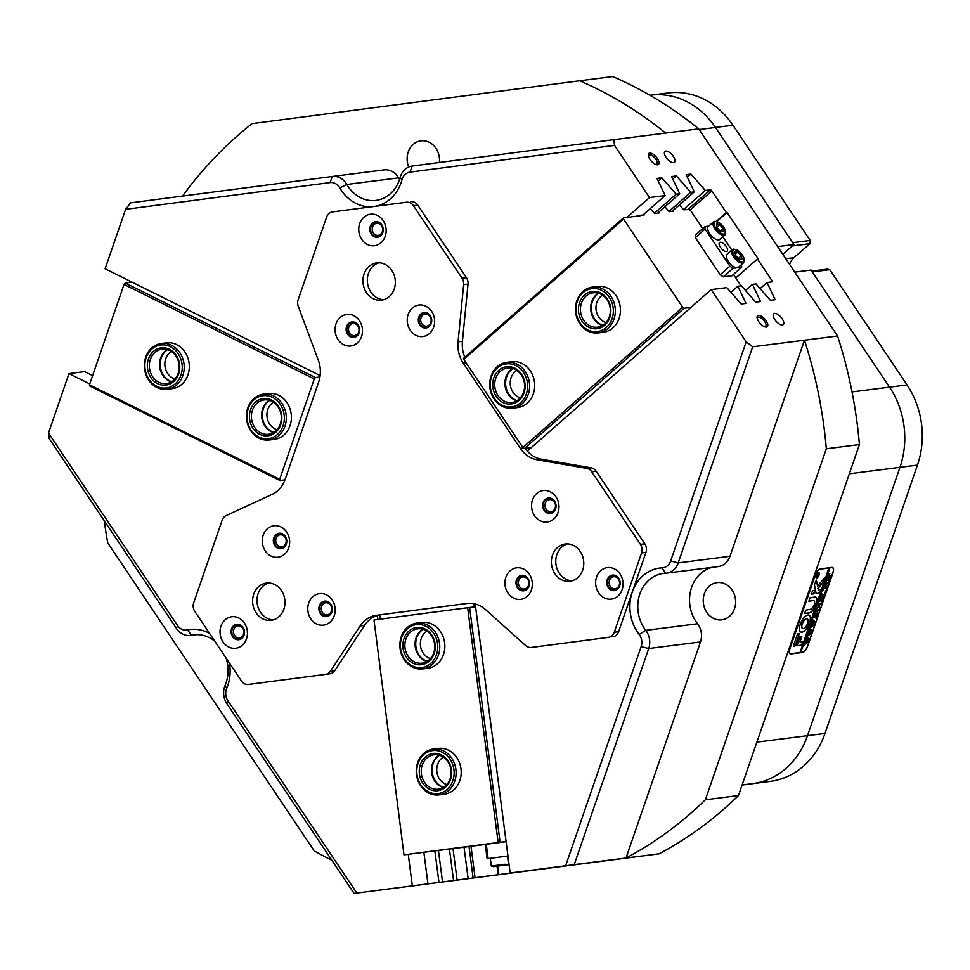 <?xml version="1.0" encoding="UTF-8"?>
<svg xmlns="http://www.w3.org/2000/svg" width="970" height="970" viewBox="0 0 970 970"><rect width="100%" height="100%" fill="white"/><g stroke="black" fill="none" stroke-linecap="round" stroke-linejoin="round"><path stroke-width="1.45" d="M766.385 327.072A7.287 3.213 48.7 0 0 766.142 320.755A7.287 3.213 48.7 0 0 758.54 315.371A7.287 3.213 48.7 0 0 757.085 317.481A7.287 3.213 48.7 0 0 760.043 323.337A7.287 3.213 48.7 0 0 765.476 327.036A7.287 3.213 48.7 0 0 766.385 327.072M764.736 326.829A6.062 2.667 48.7 0 0 764.894 326.817A6.062 2.667 48.7 0 0 765.633 326.502A6.062 2.667 48.7 0 0 764.19 320.864A6.062 2.667 48.7 0 0 758.37 317.081A6.062 2.667 48.7 0 0 757.631 317.396A6.062 2.667 48.7 0 0 757.194 318.233M657.587 164.767A7.287 3.213 48.7 0 0 657.345 158.45A7.287 3.213 48.7 0 0 649.742 153.066A7.287 3.213 48.7 0 0 648.287 155.176A7.287 3.213 48.7 0 0 651.246 161.032A7.287 3.213 48.7 0 0 656.678 164.73A7.287 3.213 48.7 0 0 657.587 164.767M655.938 164.524A6.062 2.667 48.7 0 0 656.096 164.512A6.062 2.667 48.7 0 0 656.836 164.197A6.062 2.667 48.7 0 0 655.393 158.559A6.062 2.667 48.7 0 0 649.573 154.776A6.062 2.667 48.7 0 0 648.833 155.091A6.062 2.667 48.7 0 0 648.396 155.94M673.592 162.669A7.214 3.177 48.7 0 0 674.465 162.293A7.214 3.177 48.7 0 0 672.744 155.576A7.214 3.177 48.7 0 0 665.82 151.077A7.214 3.177 48.7 0 0 664.935 151.453A7.214 3.177 48.7 0 0 666.657 158.171A7.214 3.177 48.7 0 0 673.592 162.669M782.39 324.974A7.214 3.177 48.7 0 0 783.263 324.598A7.214 3.177 48.7 0 0 781.541 317.881A7.214 3.177 48.7 0 0 774.618 313.383A7.214 3.177 48.7 0 0 773.733 313.759A7.214 3.177 48.7 0 0 775.454 320.476A7.214 3.177 48.7 0 0 782.39 324.974M396.475 887.974L409.922 886.228L396.475 887.974M568.978 865.422L582.424 863.664L568.978 865.422M412.565 885.925L425.891 884.191L412.565 885.925M585.08 863.373L598.393 861.627L585.08 863.373M231.879 632.767A7.287 6.281 -97.3 0 0 239.044 639.181A7.287 6.281 -97.3 0 0 244.331 631.13A7.287 6.281 -97.3 0 0 237.165 624.716A7.287 6.281 -97.3 0 0 231.879 632.767M233.552 632.549A6.062 5.214 -97.3 0 0 239.493 637.884A6.062 5.214 -97.3 0 0 243.894 631.191A6.062 5.214 -97.3 0 0 237.953 625.856A6.062 5.214 -97.3 0 0 233.552 632.549M370.601 230.229A7.287 6.281 -97.3 0 0 377.766 236.644A7.287 6.281 -97.3 0 0 383.041 228.605A7.287 6.281 -97.3 0 0 375.887 222.191A7.287 6.281 -97.3 0 0 370.601 230.229M372.262 230.011A6.062 5.214 -97.3 0 0 378.203 235.358A6.062 5.214 -97.3 0 0 382.616 228.665A6.062 5.214 -97.3 0 0 376.675 223.33A6.062 5.214 -97.3 0 0 372.262 230.011M607.499 583.637A7.287 6.281 -97.3 0 0 614.665 590.051A7.287 6.281 -97.3 0 0 619.951 582.012A7.287 6.281 -97.3 0 0 612.785 575.598A7.287 6.281 -97.3 0 0 607.499 583.637M609.172 583.419A6.062 5.214 -97.3 0 0 615.113 588.766A6.062 5.214 -97.3 0 0 619.515 582.073A6.062 5.214 -97.3 0 0 613.573 576.726A6.062 5.214 -97.3 0 0 609.172 583.419M904.004 426.036A80.85 69.585 82.7 0 1 899.966 467.322L807.489 735.684A80.85 69.585 82.7 0 1 752.938 783.578L742.098 784.997L752.938 783.578A80.85 69.585 -97.3 0 0 807.489 735.684L899.966 467.322A80.85 69.585 -97.3 0 0 889.551 387.151A80.85 69.585 82.7 0 1 904.004 426.036M214.843 641.267A34.653 29.828 -97.3 0 0 193.782 634.841A34.653 29.828 -97.3 0 0 191.514 635.241A17.327 14.914 82.7 0 1 190.375 635.435A17.327 14.914 82.7 0 1 176.504 628.511L49.312 438.779L48.5 433.044L177.486 625.456A11.555 9.942 -97.3 0 0 187.489 629.942A40.425 34.799 82.7 0 1 209.629 633.483M229.429 663.031A40.425 34.799 82.7 0 1 229.744 665.08A40.425 34.799 82.7 0 1 226.689 688.421A11.555 9.942 -97.3 0 0 225.816 695.09A11.555 9.942 -97.3 0 0 227.877 700.643L356.863 893.067L468.134 878.699L464.048 847.21M356.863 893.067L354.086 893.431L226.895 703.699A17.327 14.914 82.7 0 1 223.803 695.369A17.327 14.914 82.7 0 1 225.113 685.366A34.653 29.828 -97.3 0 0 227.732 665.347A34.653 29.828 -97.3 0 0 226.071 658.012M746.185 341.804L752.696 346.787L678.224 562.903A17.327 14.914 82.7 0 1 666.487 573.173A17.327 14.914 82.7 0 1 665.42 573.258A34.653 29.828 -97.3 0 0 663.31 573.44A34.653 29.828 -97.3 0 0 639.472 595.119A34.653 29.828 -97.3 0 0 645.753 630.354L697.515 623.759A17.327 14.914 82.7 0 1 701.334 633.095A17.327 14.914 82.7 0 1 700.473 641.946L648.712 648.53L574.228 864.646L565.619 865.761L641.146 646.602A11.555 9.942 -97.3 0 0 639.181 634.477A40.425 34.799 82.7 0 1 632.282 592.052A40.425 34.799 82.7 0 1 662.134 567.874A11.555 9.942 -97.3 0 0 670.658 560.963L746.185 341.804L711.204 289.618L726.833 287.629L741.201 304.022L745.991 303.404L737.855 286.223L741.407 285.774L755.775 302.155L760.565 301.549L752.441 284.368L755.994 283.919L770.362 300.3L775.151 299.694L767.027 282.512L760.092 288.599M639.181 634.477L645.753 630.354A17.327 14.914 82.7 0 1 649.573 639.679A17.327 14.914 82.7 0 1 648.712 648.53L641.146 646.602M419.088 321.034A7.287 6.281 -97.3 0 0 426.254 327.448A7.287 6.281 -97.3 0 0 431.529 319.409A7.287 6.281 -97.3 0 0 424.375 312.995A7.287 6.281 -97.3 0 0 419.088 321.034M420.75 320.815A6.062 5.214 -97.3 0 0 426.691 326.162A6.062 5.214 -97.3 0 0 431.104 319.469A6.062 5.214 -97.3 0 0 425.163 314.122A6.062 5.214 -97.3 0 0 420.75 320.815M543.43 506.522A7.287 6.281 -97.3 0 0 550.584 512.936A7.287 6.281 -97.3 0 0 555.871 504.897A7.287 6.281 -97.3 0 0 548.717 498.483A7.287 6.281 -97.3 0 0 543.43 506.522M545.091 506.304A6.062 5.214 -97.3 0 0 551.033 511.651A6.062 5.214 -97.3 0 0 555.446 504.958A6.062 5.214 -97.3 0 0 549.505 499.623A6.062 5.214 -97.3 0 0 545.091 506.304M516.78 583.855A7.287 6.281 -97.3 0 0 523.933 590.269A7.287 6.281 -97.3 0 0 529.22 582.23A7.287 6.281 -97.3 0 0 522.066 575.816A7.287 6.281 -97.3 0 0 516.78 583.855M518.441 583.637A6.062 5.214 -97.3 0 0 524.382 588.984A6.062 5.214 -97.3 0 0 528.795 582.291A6.062 5.214 -97.3 0 0 522.854 576.944A6.062 5.214 -97.3 0 0 518.441 583.637M319.627 609.645A7.287 6.281 -97.3 0 0 326.793 616.059A7.287 6.281 -97.3 0 0 332.067 608.008A7.287 6.281 -97.3 0 0 324.914 601.594A7.287 6.281 -97.3 0 0 319.627 609.645M321.3 609.427A6.062 5.214 -97.3 0 0 327.242 614.762A6.062 5.214 -97.3 0 0 331.643 608.069A6.062 5.214 -97.3 0 0 325.702 602.734A6.062 5.214 -97.3 0 0 321.3 609.427M274.122 541.745A7.287 6.281 -97.3 0 0 281.276 548.159A7.287 6.281 -97.3 0 0 286.562 540.12A7.287 6.281 -97.3 0 0 279.396 533.706A7.287 6.281 -97.3 0 0 274.122 541.745M275.783 541.527A6.062 5.214 -97.3 0 0 281.724 546.862A6.062 5.214 -97.3 0 0 286.138 540.181A6.062 5.214 -97.3 0 0 280.197 534.834A6.062 5.214 -97.3 0 0 275.783 541.527M346.921 330.467A7.287 6.281 -97.3 0 0 354.086 336.893A7.287 6.281 -97.3 0 0 359.373 328.842A7.287 6.281 -97.3 0 0 352.207 322.428A7.287 6.281 -97.3 0 0 346.921 330.467M348.594 330.261A6.062 5.214 -97.3 0 0 354.535 335.596A6.062 5.214 -97.3 0 0 358.949 328.903A6.062 5.214 -97.3 0 0 353.007 323.568A6.062 5.214 -97.3 0 0 348.594 330.261M408.734 166.985A18.77 16.15 82.7 0 1 407.303 161.553A18.77 16.15 82.7 0 1 420.944 140.844A18.77 16.15 82.7 0 1 439.337 157.37A18.77 16.15 82.7 0 1 439.398 162.475M735.466 599.133A18.77 16.15 82.7 0 1 721.813 619.842A18.77 16.15 82.7 0 1 703.42 603.316A18.77 16.15 82.7 0 1 717.072 582.606A18.77 16.15 82.7 0 1 735.466 599.133M104.348 520.878A421.562 362.865 -97.3 0 0 104.433 521.496A421.562 362.865 -97.3 0 0 107.67 542.763L314.244 850.92A421.562 362.865 -97.3 0 0 331.849 860.257M668.003 92.95A80.85 69.585 82.7 0 1 668.209 92.926A80.85 69.585 82.7 0 1 732.968 125.227L810.217 240.463L792.72 242.694L715.472 127.446A80.85 69.585 -97.3 0 0 650.712 95.157A80.85 69.585 -97.3 0 0 650.506 95.181A80.85 69.585 82.7 0 1 650.712 95.157A80.85 69.585 82.7 0 1 715.472 127.446L793.957 244.549L777.649 246.623M820.208 568.905L831.872 567.426A6.062 2.68 -63.6 0 1 832.66 567.535A6.062 2.68 -63.6 0 1 833.024 572.579L807.537 646.517A6.062 2.68 -63.6 0 1 802.566 652.458L790.902 653.938A6.062 2.68 -63.6 0 1 790.113 653.828A6.062 2.68 -63.6 0 1 789.75 648.784L815.236 574.846A6.062 2.68 -63.6 0 1 820.208 568.905M683.559 209.581L705.323 190.459L710.307 189.829A1.443 0.63 -131.3 0 1 711.81 190.896L726.348 212.575L716.369 221.33M654.386 213.291L676.163 194.182L679.703 193.721L657.599 213.133M668.973 211.436L690.737 192.327L694.29 191.866L672.186 211.278M745.518 290.454L752.441 284.368M726.348 212.575L727.076 212.478L758.164 258.857L757.437 258.954L771.962 280.633A1.443 0.63 -131.3 0 1 772.181 281.809A1.443 0.63 -131.3 0 1 772.011 281.882L767.027 282.512M730.931 292.31L737.855 286.223M92.611 375.596L84.608 371.619L68.979 373.608L89.749 383.926M283.337 480.101L284.622 480.732M475.215 603.983L510.159 873.012L547.407 868.247M497.743 866.101L498.859 874.71L468.134 878.699M438.44 850.496L453.972 848.483L453.014 848.617L457.1 880.105M449.462 849.065L453.56 880.554M403.993 854.849L373.996 619.975L403.993 854.849L439.386 850.338L438.44 850.472L442.526 881.96M434.887 850.92L438.974 882.421M670.658 560.963L678.224 562.903L729.986 556.307L804.457 340.203L837.559 335.984A421.562 362.865 82.7 0 1 859.42 444.563L826.331 448.783A421.562 362.865 -97.3 0 0 804.457 340.203L752.696 346.787M579.648 80.777L612.749 76.569A421.562 362.865 82.7 0 1 698.715 128.864L665.614 133.072A421.562 362.865 -97.3 0 0 579.648 80.777L252.115 123.614A421.562 362.865 -97.3 0 0 182.518 196.073M659.091 853.842L625.989 858.05A421.562 362.865 -97.3 0 0 705.372 799.777L738.461 795.558A421.562 362.865 82.7 0 1 659.091 853.842L354.086 893.431M793.957 244.549L782.826 254.334L792.405 245.919L809.901 243.688L810.217 240.463M794.757 272.133L811.053 270.06L889.551 387.151L812.302 271.915L829.799 269.684L826.998 269.199L811.781 271.127M837.559 335.984L698.715 128.864M665.614 133.072L613.852 139.656L614.531 145.391L410.019 172.139A11.555 9.942 -97.3 0 0 401.98 179.777A40.425 34.799 82.7 0 1 374.784 206.367M676.163 194.182L661.782 177.789L656.993 178.407L665.129 195.576L649.5 197.565L614.531 145.391M690.737 192.327L676.369 175.934L671.579 176.552L679.703 193.721M705.323 190.459L690.943 174.079L686.154 174.685L694.29 191.866M372.904 206.622A40.425 34.799 82.7 0 1 339.827 187.901A11.555 9.942 -97.3 0 0 330.103 182.578L125.603 209.326L105.112 268.763L320.136 375.584M125.603 209.326L130.611 202.863L332.274 176.492A17.327 14.914 82.7 0 1 332.322 176.479A17.327 14.914 82.7 0 1 346.86 184.458A34.653 29.828 -97.3 0 0 375.936 200.426A34.653 29.828 -97.3 0 0 400.137 177.498A17.327 14.914 82.7 0 1 412.189 166.04L613.852 139.656M68.979 373.608L48.5 433.044M700.473 641.946L625.989 858.05L574.228 864.646M510.159 873.012L565.619 865.761M498.859 874.71L547.419 868.356M423.854 852.315L427.94 883.815M377.221 615.538L377.742 619.49M408.237 854.303L412.323 885.804M643.025 214.988L665.129 195.576M649.5 197.565L626.899 217.413M527.316 451.099L711.204 289.618M735.806 277.941L757.437 258.954M497.016 866.198L498.131 874.807M384.084 169.895L332.322 176.479L384.035 169.895A17.327 14.914 82.7 0 1 384.084 169.895A17.327 14.914 82.7 0 1 398.621 177.874L346.86 184.458L339.827 187.901M399.555 179.414A34.653 29.828 82.7 0 1 398.621 177.874M705.372 799.777L826.331 448.783M729.986 556.307A17.327 14.914 82.7 0 1 718.249 566.577L666.487 573.173M697.515 623.759A34.653 29.828 82.7 0 1 712.501 567.304M738.461 795.558L859.42 444.563M727.076 212.478L716.854 221.463M672.78 179.086L676.369 175.934M658.193 180.941L661.782 177.789M687.366 177.231L690.943 174.079M439.095 794.903A23.098 19.885 82.7 0 1 424.908 790.514A23.098 19.885 82.7 0 1 416.748 765.973A23.098 19.885 82.7 0 1 433.263 749.082A23.098 19.885 82.7 0 1 447.437 753.472A23.098 19.885 82.7 0 1 455.609 778.013A23.098 19.885 82.7 0 1 439.095 794.903L444.199 794.26A23.098 19.885 -97.3 0 0 444.248 794.248A23.098 19.885 -97.3 0 0 460.992 768.798A23.098 19.885 -97.3 0 0 438.367 748.428A23.098 19.885 -97.3 0 0 438.307 748.44M422.726 668.924A23.098 19.885 82.7 0 1 401.859 655.247A23.098 19.885 82.7 0 1 406.163 628.609A23.098 19.885 82.7 0 1 416.894 623.092A23.098 19.885 82.7 0 1 437.761 636.756A23.098 19.885 82.7 0 1 433.457 663.395A23.098 19.885 82.7 0 1 422.726 668.924L427.831 668.269A23.098 19.885 -97.3 0 0 427.891 668.257A23.098 19.885 -97.3 0 0 444.636 642.807A23.098 19.885 -97.3 0 0 421.998 622.437A23.098 19.885 -97.3 0 0 421.938 622.449M469.613 607.475L500.108 842.275L498.143 842.53L467.649 607.729L475.579 606.723M373.996 619.975L467.649 607.729M498.143 842.53L404.502 854.776M453.014 848.641L485.279 844.446M380.058 619.187L379.512 614.956M506.073 841.523L500.108 842.275M380.01 614.859L380.555 619.127M474.209 606.893L473.784 603.655M423.162 629.312A17.399 14.974 -97.3 0 0 415.887 646.505A17.399 14.974 -97.3 0 0 427.236 661.322M439.519 755.303A17.399 14.974 -97.3 0 0 432.256 772.496A17.399 14.974 -97.3 0 0 443.593 787.313M426.994 631.167A14.732 12.671 -97.3 0 0 420.507 645.911A14.732 12.671 -97.3 0 0 430.486 658.569M443.351 757.146A14.732 12.671 -97.3 0 0 436.876 771.902A14.732 12.671 -97.3 0 0 446.843 784.56M598.732 293.304A17.399 14.974 -97.3 0 0 594.586 318.912A17.399 14.974 -97.3 0 0 602.807 325.314M602.564 295.159A14.732 12.671 -97.3 0 0 598.72 317.032A14.732 12.671 -97.3 0 0 606.056 322.574M513.009 368.576A17.399 14.974 -97.3 0 0 508.862 394.184A17.399 14.974 -97.3 0 0 517.083 400.598M516.84 370.431A14.732 12.671 -97.3 0 0 512.997 392.304A14.732 12.671 -97.3 0 0 520.332 397.845M598.308 332.916L603.413 332.261A23.098 19.885 -97.3 0 0 619.042 318.596A23.098 19.885 -97.3 0 0 616.083 295.656A23.098 19.885 -97.3 0 0 597.568 286.429L592.476 287.084A23.098 19.885 82.7 0 1 606.129 291.061A23.098 19.885 82.7 0 1 614.883 315.674A23.098 19.885 82.7 0 1 598.308 332.916A23.098 19.885 82.7 0 1 584.655 328.939A23.098 19.885 82.7 0 1 575.889 304.325A23.098 19.885 82.7 0 1 592.476 287.084M512.584 408.188L517.689 407.533A23.098 19.885 -97.3 0 0 533.318 393.881A23.098 19.885 -97.3 0 0 530.36 370.94A23.098 19.885 -97.3 0 0 511.857 361.713L506.752 362.356A23.098 19.885 82.7 0 1 526.746 374.141A23.098 19.885 82.7 0 1 512.584 408.188A23.098 19.885 82.7 0 1 492.578 396.403A23.098 19.885 82.7 0 1 506.752 362.356M522.866 447.497L682.625 307.211L684.129 308.278L524.37 448.564L522.866 447.497L463.805 359.385L463.757 358.136L623.516 217.85L623.564 219.099L463.805 359.385M623.564 219.099L682.625 307.211M702.716 228.581L690.64 210.563L689.124 209.496L683.753 209.799L679.461 204.888M741.08 285.823L733.465 274.449M673.265 210.332L673.629 211.096L669.167 211.666L664.874 206.755M658.678 212.187L659.042 212.951L654.592 213.521L650.288 208.611M640.273 215.716L623.516 217.85M644.104 214.043L644.468 214.806L640.782 215.279M527.219 450.989L530.929 447.728L524.37 448.564M684.129 308.278L690.955 307.405M526.067 449.607L527.753 448.128M167.628 349.685A17.399 14.974 -97.3 0 0 161.238 358.039A17.399 14.974 -97.3 0 0 171.702 381.695M171.46 351.54A14.732 12.671 -97.3 0 0 165.712 358.815A14.732 12.671 -97.3 0 0 174.952 378.955M269.708 400.404A17.399 14.974 -97.3 0 0 263.319 408.758A17.399 14.974 -97.3 0 0 273.782 432.414M273.54 402.247A14.732 12.671 -97.3 0 0 267.805 409.522A14.732 12.671 -97.3 0 0 277.032 429.661M167.192 389.297L172.296 388.643A23.098 19.885 -97.3 0 0 187.938 374.953A23.098 19.885 -97.3 0 0 166.464 342.81L161.359 343.465A23.098 19.885 82.7 0 1 184.215 367.024A23.098 19.885 82.7 0 1 167.192 389.297A23.098 19.885 82.7 0 1 144.336 365.726A23.098 19.885 82.7 0 1 161.359 343.465M269.284 440.004L274.389 439.361A23.098 19.885 -97.3 0 0 290.03 425.66A23.098 19.885 -97.3 0 0 268.557 393.529L263.452 394.184A23.098 19.885 82.7 0 1 284.828 409.195A23.098 19.885 82.7 0 1 278.075 436.245A23.098 19.885 82.7 0 1 269.284 440.004A23.098 19.885 82.7 0 1 247.908 424.993A23.098 19.885 82.7 0 1 254.649 397.942A23.098 19.885 82.7 0 1 263.452 394.184M314.28 378.943L124.027 284.428L125.215 283.022L315.468 377.536L314.28 378.943L279.7 479.301L279.966 480.526L89.725 386.012L89.446 384.787L279.7 479.301M89.446 384.787L124.027 284.428M319.942 376.966L315.468 377.536M125.215 283.022L132.053 282.149M279.966 480.526L284.95 479.895M593.082 468.474A8.657 7.457 82.7 0 1 596.198 471.262L591.821 471.82A8.657 7.457 -97.3 0 0 588.705 469.019A8.657 7.457 -97.3 0 0 586.814 468.401L591.191 467.843A8.657 7.457 82.7 0 1 593.082 468.474M467.116 603.437L466.97 603.461A28.87 24.856 82.7 0 1 467.043 603.449A28.87 24.856 82.7 0 1 485.485 609.572L525.728 645.632A8.657 7.457 -97.3 0 0 527.438 646.796A8.657 7.457 -97.3 0 0 531.269 647.463A8.657 7.457 -97.3 0 0 531.293 647.463L608.408 637.375A8.657 7.457 -97.3 0 0 614.252 632.246L641.57 552.961A8.657 7.457 -97.3 0 0 640.455 544.364L591.821 471.82M531.293 647.463L535.658 646.905A8.657 7.457 82.7 0 1 535.646 646.905A8.657 7.457 82.7 0 1 535.622 646.917L531.269 647.463M525.207 448.455A28.87 24.856 -97.3 0 0 535.161 457.137A28.87 24.856 -97.3 0 0 541.478 459.222L591.191 467.843M541.478 459.222L537.101 459.768A28.87 24.856 82.7 0 1 530.784 457.695A28.87 24.856 82.7 0 1 520.405 448.395L523.558 447.982M604.346 597.908A15.884 13.665 -97.3 0 0 622.11 589.724A15.884 13.665 -97.3 0 0 614.349 568.856A15.884 13.665 -97.3 0 0 596.586 577.041A15.884 13.665 -97.3 0 0 604.346 597.908M610.979 589.99A7.796 6.705 -97.3 0 0 614.41 590.597A7.796 6.705 -97.3 0 0 620.121 584.037A7.796 6.705 -97.3 0 0 615.889 575.731A7.796 6.705 -97.3 0 0 612.446 575.125A7.796 6.705 -97.3 0 0 606.747 581.697A7.796 6.705 -97.3 0 0 610.979 589.99M612.591 575.113A7.796 6.705 -97.3 0 0 607.026 581.733A7.796 6.705 -97.3 0 0 611.27 589.954A7.796 6.705 -97.3 0 0 614.556 590.572M513.615 598.126A15.884 13.665 -97.3 0 0 531.39 589.942A15.884 13.665 -97.3 0 0 523.63 569.075A15.884 13.665 -97.3 0 0 505.867 577.259A15.884 13.665 -97.3 0 0 513.615 598.126M520.247 590.209A7.796 6.705 -97.3 0 0 523.691 590.815A7.796 6.705 -97.3 0 0 529.39 584.255A7.796 6.705 -97.3 0 0 525.17 575.95A7.796 6.705 -97.3 0 0 521.727 575.343A7.796 6.705 -97.3 0 0 516.028 581.903A7.796 6.705 -97.3 0 0 520.247 590.209M521.872 575.331A7.796 6.705 -97.3 0 0 516.307 581.951A7.796 6.705 -97.3 0 0 520.538 590.172A7.796 6.705 -97.3 0 0 523.836 590.791M540.266 520.793A15.884 13.665 -97.3 0 0 558.041 512.609A15.884 13.665 -97.3 0 0 550.281 491.741A15.884 13.665 -97.3 0 0 532.518 499.926A15.884 13.665 -97.3 0 0 540.266 520.793M546.898 512.875A7.796 6.705 -97.3 0 0 550.342 513.482A7.796 6.705 -97.3 0 0 556.04 506.922A7.796 6.705 -97.3 0 0 551.821 498.616A7.796 6.705 -97.3 0 0 548.377 498.01A7.796 6.705 -97.3 0 0 542.666 504.582A7.796 6.705 -97.3 0 0 546.898 512.875M548.523 497.998A7.796 6.705 -97.3 0 0 542.957 504.618A7.796 6.705 -97.3 0 0 547.189 512.839A7.796 6.705 -97.3 0 0 550.487 513.457M343.768 344.738A15.884 13.665 -97.3 0 0 361.531 336.554A15.884 13.665 -97.3 0 0 353.783 315.686A15.884 13.665 -97.3 0 0 336.008 323.871A15.884 13.665 -97.3 0 0 343.768 344.738M350.4 336.82A7.796 6.705 -97.3 0 0 353.844 337.427A7.796 6.705 -97.3 0 0 359.543 330.867A7.796 6.705 -97.3 0 0 355.311 322.561A7.796 6.705 -97.3 0 0 351.867 321.955A7.796 6.705 -97.3 0 0 346.169 328.527A7.796 6.705 -97.3 0 0 350.4 336.82M352.013 321.943A7.796 6.705 -97.3 0 0 346.46 328.575A7.796 6.705 -97.3 0 0 350.691 336.784A7.796 6.705 -97.3 0 0 353.989 337.402M415.936 335.305A15.884 13.665 -97.3 0 0 433.699 327.12A15.884 13.665 -97.3 0 0 425.939 306.253A15.884 13.665 -97.3 0 0 408.176 314.438A15.884 13.665 -97.3 0 0 415.936 335.305M422.556 327.387A7.796 6.705 -97.3 0 0 426 327.993A7.796 6.705 -97.3 0 0 431.698 321.434A7.796 6.705 -97.3 0 0 427.479 313.128A7.796 6.705 -97.3 0 0 424.036 312.522A7.796 6.705 -97.3 0 0 418.337 319.082A7.796 6.705 -97.3 0 0 422.556 327.387M424.181 312.51A7.796 6.705 -97.3 0 0 418.616 319.13A7.796 6.705 -97.3 0 0 422.847 327.351A7.796 6.705 -97.3 0 0 426.145 327.969M367.448 244.501A15.884 13.665 -97.3 0 0 385.211 236.316A15.884 13.665 -97.3 0 0 377.451 215.449A15.884 13.665 -97.3 0 0 359.688 223.633A15.884 13.665 -97.3 0 0 367.448 244.501M374.068 236.583A7.796 6.705 -97.3 0 0 377.512 237.189A7.796 6.705 -97.3 0 0 383.223 230.63A7.796 6.705 -97.3 0 0 378.991 222.324A7.796 6.705 -97.3 0 0 375.548 221.718A7.796 6.705 -97.3 0 0 369.849 228.289A7.796 6.705 -97.3 0 0 374.068 236.583M375.693 221.706A7.796 6.705 -97.3 0 0 370.128 228.326A7.796 6.705 -97.3 0 0 374.371 236.547A7.796 6.705 -97.3 0 0 377.657 237.165M270.957 556.016A15.884 13.665 -97.3 0 0 288.72 547.832A15.884 13.665 -97.3 0 0 280.973 526.965A15.884 13.665 -97.3 0 0 263.209 535.149A15.884 13.665 -97.3 0 0 270.957 556.016M277.59 548.098A7.796 6.705 -97.3 0 0 281.033 548.705A7.796 6.705 -97.3 0 0 286.732 542.145A7.796 6.705 -97.3 0 0 282.5 533.839A7.796 6.705 -97.3 0 0 279.057 533.233A7.796 6.705 -97.3 0 0 273.358 539.793A7.796 6.705 -97.3 0 0 277.59 548.098M279.214 533.221A7.796 6.705 -97.3 0 0 273.649 539.841A7.796 6.705 -97.3 0 0 277.881 548.062A7.796 6.705 -97.3 0 0 281.179 548.68M316.475 623.904A15.884 13.665 -97.3 0 0 334.238 615.72A15.884 13.665 -97.3 0 0 326.478 594.852A15.884 13.665 -97.3 0 0 308.715 603.049A15.884 13.665 -97.3 0 0 316.475 623.904M323.107 615.999A7.796 6.705 -97.3 0 0 326.538 616.593A7.796 6.705 -97.3 0 0 332.249 610.033A7.796 6.705 -97.3 0 0 328.018 601.727A7.796 6.705 -97.3 0 0 324.574 601.133A7.796 6.705 -97.3 0 0 318.875 607.693A7.796 6.705 -97.3 0 0 323.107 615.999M324.72 601.109A7.796 6.705 -97.3 0 0 319.154 607.741A7.796 6.705 -97.3 0 0 323.398 615.962A7.796 6.705 -97.3 0 0 326.684 616.58M228.726 647.026A15.884 13.665 -97.3 0 0 246.489 638.842A15.884 13.665 -97.3 0 0 238.729 617.987A15.884 13.665 -97.3 0 0 220.966 626.171A15.884 13.665 -97.3 0 0 228.726 647.026M235.358 639.121A7.796 6.705 -97.3 0 0 238.79 639.715A7.796 6.705 -97.3 0 0 244.501 633.155A7.796 6.705 -97.3 0 0 240.269 624.862A7.796 6.705 -97.3 0 0 236.825 624.256A7.796 6.705 -97.3 0 0 231.127 630.815A7.796 6.705 -97.3 0 0 235.358 639.121M236.971 624.231A7.796 6.705 -97.3 0 0 231.406 630.864A7.796 6.705 -97.3 0 0 235.649 639.085A7.796 6.705 -97.3 0 0 238.947 639.703M567.426 543.915A18.77 16.15 -97.3 0 0 555.774 560.527A18.77 16.15 -97.3 0 0 566.043 579.248A18.77 16.15 -97.3 0 0 572.118 580.8M561.666 579.805A18.77 16.15 -97.3 0 0 569.96 581.248A18.77 16.15 -97.3 0 0 583.685 565.462A18.77 16.15 -97.3 0 0 573.5 545.467A18.77 16.15 -97.3 0 0 565.219 544.012A18.77 16.15 -97.3 0 0 551.493 559.811A18.77 16.15 -97.3 0 0 561.666 579.805M378.979 262.797A18.77 16.15 -97.3 0 0 367.339 279.409A18.77 16.15 -97.3 0 0 377.597 298.129A18.77 16.15 -97.3 0 0 383.683 299.681M373.232 298.687A18.77 16.15 -97.3 0 0 381.513 300.13A18.77 16.15 -97.3 0 0 395.239 284.343A18.77 16.15 -97.3 0 0 385.054 264.349A18.77 16.15 -97.3 0 0 376.772 262.894A18.77 16.15 -97.3 0 0 363.047 278.693A18.77 16.15 -97.3 0 0 373.232 298.687M268.642 582.994A18.77 16.15 -97.3 0 0 256.989 599.605A18.77 16.15 -97.3 0 0 267.259 618.326A18.77 16.15 -97.3 0 0 273.334 619.878M262.882 618.872A18.77 16.15 -97.3 0 0 271.163 620.327A18.77 16.15 -97.3 0 0 284.889 604.528A18.77 16.15 -97.3 0 0 274.716 584.546A18.77 16.15 -97.3 0 0 266.423 583.091A18.77 16.15 -97.3 0 0 252.697 598.89A18.77 16.15 -97.3 0 0 262.882 618.872M466.437 277.687A8.657 7.457 82.7 0 1 468.025 284.113L463.648 284.671A8.657 7.457 -97.3 0 0 462.059 278.244L466.437 277.687L417.803 205.131L413.426 205.688A8.657 7.457 -97.3 0 0 406.491 202.233A8.657 7.457 -97.3 0 0 406.466 202.233L332.48 211.909A8.657 7.457 -97.3 0 0 326.635 217.037L298.154 299.681A8.657 7.457 -97.3 0 0 298.263 306.29L318.281 360.137A28.87 24.856 82.7 0 1 318.633 382.18L285.216 479.144A28.87 24.856 82.7 0 1 271.988 494.445L226.143 515.567A8.657 7.457 -97.3 0 0 222.178 520.162L193.697 602.794A8.657 7.457 -97.3 0 0 194.812 611.391L241.469 681.001A8.657 7.457 -97.3 0 0 248.417 684.456A8.657 7.457 -97.3 0 0 248.429 684.456L325.544 674.368A8.657 7.457 -97.3 0 0 330.455 671.167L334.82 670.61A8.657 7.457 82.7 0 1 329.921 673.81L325.544 674.368M462.059 278.244L413.426 205.688M535.658 646.905L608.408 637.375M467.77 603.364L380.858 614.737A28.87 24.856 -97.3 0 0 364.526 625.407L360.149 625.953L330.455 671.167M360.149 625.953A28.87 24.856 82.7 0 1 376.481 615.295L380.858 614.737M466.97 603.461L376.481 615.295M537.101 459.768L586.814 468.401M466.158 362.901L463.345 363.253L520.405 448.395M463.345 363.253A28.87 24.856 82.7 0 1 458.058 341.852L462.435 341.294A28.87 24.856 -97.3 0 0 464.788 357.227M463.648 284.671L458.058 341.852M410.868 201.675L410.843 201.675A8.657 7.457 82.7 0 1 410.868 201.675A8.657 7.457 82.7 0 1 417.803 205.131M468.025 284.113L462.435 341.294M640.455 544.364L644.832 543.818L596.198 471.262M644.832 543.818A8.657 7.457 82.7 0 1 645.947 552.403L641.57 552.961M614.252 632.246L618.617 631.688L645.947 552.403M618.617 631.688A8.657 7.457 82.7 0 1 612.773 636.817M364.526 625.407L334.82 670.61M252.77 683.911A8.657 7.457 82.7 0 0 252.782 683.898L252.806 683.898A8.657 7.457 82.7 0 1 252.782 683.898L329.921 673.81M789.604 264.446A15.884 13.665 82.7 0 1 793.921 257.717L809.901 243.688M852.036 391.928L907.047 384.92L829.799 269.684M907.047 384.92A80.85 69.585 82.7 0 1 917.462 465.103L849.356 473.772M756.879 742.123L824.985 733.453L917.462 465.103M824.985 733.453A80.85 69.585 82.7 0 1 770.435 781.359L742.123 784.96M742.086 785.069L770.435 781.359M818.619 572.93A2.595 1.152 116.4 0 0 818.51 572.858A2.595 1.152 116.4 0 0 818.171 572.809A2.595 1.152 116.4 0 0 817.989 572.846M818.401 572.918A2.595 1.152 116.4 0 0 816.4 575.125A2.595 1.152 116.4 0 0 816.425 577.623A2.595 1.152 116.4 0 0 816.764 577.671A2.595 1.152 116.4 0 0 818.765 575.477A2.595 1.152 116.4 0 0 818.741 572.967A2.595 1.152 116.4 0 0 818.401 572.918M816.679 577.938A2.886 1.273 116.4 0 0 818.898 575.489A2.886 1.273 116.4 0 0 818.874 572.712A2.886 1.273 116.4 0 0 818.498 572.652A2.886 1.273 116.4 0 0 816.279 575.101A2.886 1.273 116.4 0 0 816.303 577.89A2.886 1.273 116.4 0 0 816.679 577.938M816.194 577.817A2.886 1.273 116.4 0 0 816.449 577.829A2.886 1.273 116.4 0 0 816.946 577.635M819.056 573.379A2.886 1.273 116.4 0 0 818.753 572.664M825.167 577.38L817.516 585.928L816.34 580.096L814.606 584.352A1.443 0.643 116.4 0 0 814.497 585.237L816.061 593.276A1.443 0.643 116.4 0 0 816.267 593.591A1.443 0.643 116.4 0 0 816.449 593.628L820.038 592.864L821.069 589.517L818.365 589.821L818.001 588.426L823.457 582.267A1.443 0.643 116.4 0 0 824.039 581.26L825.167 577.38M807.937 615.029A9.385 4.147 116.4 0 0 800.517 623.467L802.542 623.286A5.347 2.364 -63.6 0 1 806.664 618.727A5.347 2.364 -63.6 0 1 807.355 618.836A5.347 2.364 -63.6 0 1 807.877 622.607L809.962 622.267A9.385 4.147 116.4 0 0 809.15 615.21A9.385 4.147 116.4 0 0 807.937 615.029M800.468 623.661L802.311 623.164A5.347 2.364 -63.6 0 1 806.434 618.617A5.347 2.364 -63.6 0 1 807.125 618.714A5.347 2.364 -63.6 0 1 807.234 618.787M821.42 600.03L822.063 602.176L820.596 604.516L817.552 605.838L818.425 603.316L818.389 604.019L820.22 603.886L821.929 602.164L821.299 600.442L819.032 601.545L819.759 599.436L819.759 600.151L822.087 600.078M821.808 600.442L819.25 600.672M821.796 594.804L822.16 596.574L825.385 592.428L824.427 595.192L822.075 597.362L824.039 596.308L823.166 598.829L822.851 598.066L819.82 599.266L820.693 596.732L822.014 597.375L821.59 595.265L821.032 595.75L821.784 593.543L821.99 595.677M824.33 595.204L824.779 593.373M823.215 598.126L820.353 598.441M825.531 590.572L825.409 591.7L825.761 590.682M823.639 590.148L822.96 590.148L825.409 584.995L824.088 587.262L827.592 586.013L826.719 588.547L826.743 587.82L823.797 588.111L823.639 590.148L822.996 590.039M826.743 587.82L823.712 587.978M823.227 589.372L823.7 589.978M828.574 578.472L829.289 581.212L826.537 584.376L825.591 583.552L825.87 581.576L829.083 578.532M828.344 582.582L826.537 584.376L825.591 583.552M800.08 652.373L800.759 652.434L829.884 567.923L831.375 567.486M800.759 652.434L802.663 652.192A5.771 2.546 116.4 0 0 807.392 646.541L832.878 572.591A5.771 2.546 116.4 0 0 832.527 567.789A5.771 2.546 116.4 0 0 831.787 567.68M829.568 573.5L829.398 576.35L831.278 575.295L830.405 577.829L830.441 577.101L827.956 577.332L827.058 578.253L829.823 573.537M830.441 577.101L827.277 577.392M819.056 606.056L819.783 608.796L817.031 611.961L816.085 611.149L816.364 609.16L819.577 606.129M818.838 610.166L817.031 611.961L816.085 611.149M815.77 613.088L814.254 615.78L815.697 615.598L815.94 613.634L817.007 613.489L815.843 615.574L817.759 614.531L816.885 617.053L816.57 616.289L813.539 617.49L815.055 613.101L815.77 613.088L814.497 614.313M816.085 614.495L815.879 613.804M816.934 616.35L814.072 616.665M816.194 617.647L816.073 618.775L816.425 617.757M812.205 621.612L812.824 619.818L815.224 622.012L812.714 623.771L814.218 624.959L809.877 628.099L810.653 625.868L813.551 624.704L812.242 624.074L810.811 625.383L811.623 623.031L814.448 621.988L812.642 620.909L812.132 621.564M812.993 621.055L812.157 621.043M809.271 630.124L809.889 628.342L812.29 630.536L809.78 632.294L811.272 633.483L806.943 636.623L807.719 634.38L810.605 633.228L809.307 632.586L807.877 633.907L808.689 631.555L811.514 630.512L809.707 629.433L809.198 630.088M810.059 629.578L809.222 629.566M806.337 638.648L806.955 636.866L809.356 639.06L806.846 640.818L808.471 641.631L804.009 645.147L804.773 642.904L807.67 641.74L806.373 641.109L804.942 642.419L805.755 640.079L808.58 639.024L806.773 637.957L806.252 638.612M807.125 638.09L806.288 638.09M800.529 652.325L829.653 567.814L828.926 567.899L800.032 652.531L790.999 653.683A5.771 2.546 116.4 0 1 790.247 653.574L789.519 653.21M829.156 568.02L820.123 569.172A5.771 2.546 116.4 0 0 815.382 574.822L789.895 648.772A5.771 2.546 116.4 0 0 790.247 653.574M799.547 633.713L797.51 633.968L793.702 645.001A1.443 0.643 116.4 0 0 793.787 646.202A1.443 0.643 116.4 0 0 793.981 646.226L795.4 645.741L799.353 633.422M800.068 641.922L801.838 636.405L799.826 636.951L796.879 645.85L801.826 645.232L803.16 641.837L799.838 641.801L801.669 636.417M814.012 605.086A4.329 1.916 -63.6 0 1 810.471 609.281L805.694 610.203L804.663 613.549L809.198 612.979A8.378 3.698 116.4 0 0 816.049 604.843L814.012 605.086M802.069 624.631L799.995 624.971A9.385 4.147 116.4 0 0 800.808 632.028A9.385 4.147 116.4 0 0 809.441 623.759L807.416 623.952A5.347 2.364 -63.6 0 1 802.602 628.402A5.347 2.364 -63.6 0 1 802.069 624.631L801.863 624.389M811.284 593.979L813.769 593.967L815.091 590.269L812.63 590.572L811.284 593.979M813.43 600.697A4.329 1.916 -63.6 0 1 814 600.782A4.329 1.916 -63.6 0 1 814.448 603.728L816.534 603.376A8.378 3.698 116.4 0 0 815.794 597.156A8.378 3.698 116.4 0 0 814.703 596.999L809.938 597.908L808.895 601.267L813.199 600.588A4.329 1.916 -63.6 0 1 813.769 600.66A4.329 1.916 -63.6 0 1 813.878 600.733M818.292 574.361L817.383 575.804L818.28 575.307L817.868 576.519L816.267 576.726L817.455 574.373L817.601 575.052L818.292 574.361M817.831 576.144L816.243 576.253M817.455 574.373L817.492 575.149M808.847 601.133L813.199 600.588M814.436 603.837L816.303 603.267A8.378 3.698 116.4 0 0 815.673 597.108M811.26 594.137L813.539 593.846L814.909 590.281M807.864 622.728L809.72 622.158A9.385 4.147 116.4 0 0 809.041 615.162M802.493 628.342A5.347 2.364 -63.6 0 1 802.372 628.281A5.347 2.364 -63.6 0 1 801.838 624.522M800.686 631.955A9.385 4.147 116.4 0 0 809.21 623.649L809.247 623.455M804.615 613.416L808.968 612.87A8.378 3.698 116.4 0 0 815.818 604.722L815.855 604.553M796.831 645.717L801.584 645.111L802.966 641.546M818.28 589.736L818.001 588.426M816.158 593.507A1.443 0.643 116.4 0 0 816.219 593.507L819.517 593.082L820.887 589.517M817.516 585.928L816.182 580.145M817.771 588.317L823.227 582.145A1.443 0.643 116.4 0 0 823.809 581.139L825.058 577.429M793.69 646.117A1.443 0.643 116.4 0 0 793.751 646.117L795.17 645.62L799.316 633.592M817.225 574.252L817.37 574.931M816.558 575.853L817.31 574.858L816.497 575.44M817.37 575.695L817.31 574.858L816.728 575.549M830.72 576.119L830.162 576.956M829.338 573.379L829.58 575.186M827.677 576.471L829.58 575.598L829.01 574.398L829.35 575.477L829.01 574.398L827.749 575.828M827.871 575.889L827.822 576.544M829.58 575.598L829.241 574.507L827.992 575.95M828.331 578.35L829.059 581.091M826.307 584.255L825.361 583.443M828.841 579.49L826.549 580.133L825.87 582.909L826.876 583.358L829.144 581.236L828.283 579.466L826.779 580.242M825.749 581.527L825.628 582.788L826.876 583.358M828.053 579.357L828.732 579.417M824.779 585.225L824.16 586.268M827.034 586.838L826.707 587.784M821.748 595.556L822.16 596.574M824.112 594.622L821.966 597.096M823.481 597.144L822.936 597.969M821.651 593.422L821.566 594.683M821.954 600.03L822.136 600.745M821.25 603.401L820.596 604.516M820.365 604.395L818.45 604.916M818.219 604.807L817.492 605.498M821.723 600.369L821.069 600.333M818.826 605.935L819.553 608.687M816.801 611.84L815.855 611.027M819.335 607.074L817.043 607.717L816.352 610.494L817.37 610.942L819.638 608.82L818.777 607.062L817.273 607.838M816.243 609.111L816.122 610.372L817.37 610.942M818.547 606.941L819.226 607.014M815.843 614.386L815.649 613.683M815.988 614.362L816.946 613.658M817.201 615.368L816.655 616.192M812.593 619.709L812.811 620.448M812.896 620.57L815.224 622.012M814.909 622.134L812.714 623.771M812.484 623.661L814.339 624.583M813.976 624.838L810.386 627.408M812.242 624.074L813.551 624.704M809.659 628.221L809.877 628.972M809.962 629.093L812.29 630.536M811.975 630.658L809.78 632.294M809.55 632.185L811.405 633.107M811.041 633.361L807.452 635.932M809.307 632.586L810.605 633.228M806.713 636.744L806.943 637.496M807.016 637.605L809.356 639.06M809.041 639.169L806.846 640.818M806.603 640.697L808.471 641.631M808.107 641.885L804.275 644.335M806.373 641.109L807.67 641.74M443.326 787.47A17.327 14.914 82.7 0 1 437.931 784.585A17.327 14.914 82.7 0 1 439.228 755.218M424.884 789.447A21.655 18.636 -97.3 0 0 450.868 784.96A21.655 18.636 -97.3 0 0 446.006 754.721A21.655 18.636 -97.3 0 0 420.022 759.219A21.655 18.636 -97.3 0 0 424.884 789.447M426.291 787.131A18.77 16.15 82.7 0 1 422.083 760.929A18.77 16.15 82.7 0 1 444.599 757.036A18.77 16.15 82.7 0 1 448.819 783.239A18.77 16.15 82.7 0 1 426.291 787.131M444.624 758.103A17.327 14.914 -97.3 0 0 433.99 754.805A17.327 14.914 -97.3 0 0 421.598 767.476A17.327 14.914 -97.3 0 0 427.734 785.882A17.327 14.914 -97.3 0 0 438.367 789.18A17.327 14.914 -97.3 0 0 450.747 776.509A17.327 14.914 -97.3 0 0 444.624 758.103M426.97 661.479A17.327 14.914 82.7 0 1 415.621 648.748A17.327 14.914 82.7 0 1 419.792 631.664A17.327 14.914 82.7 0 1 422.859 629.227M431.868 662.401A21.655 18.636 -97.3 0 0 432.717 631.919A21.655 18.636 -97.3 0 0 406.297 629.797A21.655 18.636 -97.3 0 0 405.448 660.279A21.655 18.636 -97.3 0 0 431.868 662.401M430.171 660.23A18.77 16.15 82.7 0 1 407.267 658.387A18.77 16.15 82.7 0 1 407.994 631.967A18.77 16.15 82.7 0 1 430.898 633.81A18.77 16.15 82.7 0 1 430.171 660.23M409.582 632.961A17.327 14.914 -97.3 0 0 406.345 652.931A17.327 14.914 -97.3 0 0 421.998 663.189A17.327 14.914 -97.3 0 0 430.049 659.054A17.327 14.914 -97.3 0 0 433.275 639.072A17.327 14.914 -97.3 0 0 417.621 628.815A17.327 14.914 -97.3 0 0 409.582 632.961M516.816 400.755A17.327 14.914 82.7 0 1 507.055 392.329A17.327 14.914 82.7 0 1 512.718 368.491M492.918 395.796A21.655 18.636 -97.3 0 0 518.574 404.296A21.655 18.636 -97.3 0 0 524.952 374.929A21.655 18.636 -97.3 0 0 499.295 366.442A21.655 18.636 -97.3 0 0 492.918 395.796M495.052 394.414A18.77 16.15 82.7 0 1 500.581 368.964A18.77 16.15 82.7 0 1 522.818 376.324A18.77 16.15 82.7 0 1 517.289 401.774A18.77 16.15 82.7 0 1 495.052 394.414M522.478 376.93A17.327 14.914 -97.3 0 0 507.48 368.091A17.327 14.914 -97.3 0 0 496.846 393.626A17.327 14.914 -97.3 0 0 511.857 402.465A17.327 14.914 -97.3 0 0 522.478 376.93M602.54 325.483A17.327 14.914 82.7 0 1 597.544 322.901A17.327 14.914 82.7 0 1 598.441 293.219M584.595 327.848A21.655 18.636 -97.3 0 0 610.409 322.404A21.655 18.636 -97.3 0 0 604.722 292.334A21.655 18.636 -97.3 0 0 578.908 297.778A21.655 18.636 -97.3 0 0 584.595 327.848M585.928 325.483A18.77 16.15 82.7 0 1 581.006 299.415A18.77 16.15 82.7 0 1 603.388 294.698A18.77 16.15 82.7 0 1 608.311 320.767A18.77 16.15 82.7 0 1 585.928 325.483M603.437 295.789A17.327 14.914 -97.3 0 0 593.203 292.807A17.327 14.914 -97.3 0 0 580.763 305.744A17.327 14.914 -97.3 0 0 587.335 324.198A17.327 14.914 -97.3 0 0 597.581 327.181A17.327 14.914 -97.3 0 0 610.009 314.256A17.327 14.914 -97.3 0 0 603.437 295.789M273.528 432.571A17.327 14.914 82.7 0 1 261.948 418.773A17.327 14.914 82.7 0 1 267.793 401.422A17.327 14.914 82.7 0 1 269.417 400.307M276.62 435.142A21.655 18.636 -97.3 0 0 280.767 405.157A21.655 18.636 -97.3 0 0 254.661 399.228A21.655 18.636 -97.3 0 0 250.502 429.213A21.655 18.636 -97.3 0 0 276.62 435.142M275.153 432.753A18.77 16.15 82.7 0 1 252.527 427.612A18.77 16.15 82.7 0 1 256.116 401.628A18.77 16.15 82.7 0 1 278.754 406.769A18.77 16.15 82.7 0 1 275.153 432.753M257.583 402.732A17.327 14.914 -97.3 0 0 252.515 423.017A17.327 14.914 -97.3 0 0 268.557 434.281A17.327 14.914 -97.3 0 0 275.153 431.456A17.327 14.914 -97.3 0 0 280.209 411.171A17.327 14.914 -97.3 0 0 264.179 399.907A17.327 14.914 -97.3 0 0 257.583 402.732M147.355 365.945A18.77 16.15 82.7 0 1 163.396 347.745A18.77 16.15 82.7 0 1 179.753 366.999A18.77 16.15 82.7 0 1 163.7 385.199A18.77 16.15 82.7 0 1 147.355 365.945M179.232 366.866A17.327 14.914 -97.3 0 0 162.087 349.188A17.327 14.914 -97.3 0 0 149.331 365.896A17.327 14.914 -97.3 0 0 166.464 383.562A17.327 14.914 -97.3 0 0 179.232 366.866M144.857 365.86A21.655 18.636 -97.3 0 0 163.724 388.073A21.655 18.636 -97.3 0 0 182.239 367.084A21.655 18.636 -97.3 0 0 163.372 344.871A21.655 18.636 -97.3 0 0 144.857 365.86M171.435 381.865A17.327 14.914 82.7 0 1 159.529 364.587A17.327 14.914 82.7 0 1 167.325 349.6M713.568 221.863L708.306 226.483A8.657 3.807 48.7 0 0 710.367 234.546A8.657 3.807 48.7 0 0 718.685 239.942A8.657 3.807 48.7 0 0 719.74 239.493L725.002 234.873A8.657 3.807 -131.3 0 1 723.947 235.322A8.657 3.807 -131.3 0 1 715.617 229.926A8.657 3.807 -131.3 0 1 713.568 221.863L714.975 221.245C722.795 223.924 726.13 228.471 725.002 234.873M723.22 276.874L731.962 275.759L741.711 267.211L737.333 267.768A8.657 3.807 48.7 0 0 738.388 267.32L743.65 262.7A8.657 3.807 -131.3 0 1 742.596 263.149A8.657 3.807 -131.3 0 1 734.278 257.741A8.657 3.807 -131.3 0 1 732.217 249.678L726.954 254.298A8.657 3.807 48.7 0 0 729.016 262.361A8.657 3.807 48.7 0 0 737.333 267.768L732.956 268.326L723.22 276.874L720.201 274.74L695.332 237.65L695.247 235.14L704.984 226.592L708.718 226.107M726.457 251.533A5.771 2.546 48.7 0 0 727.16 251.242A5.771 2.546 48.7 0 0 725.778 245.871A5.771 2.546 48.7 0 0 720.237 242.257A5.771 2.546 48.7 0 0 719.534 242.561A5.771 2.546 48.7 0 0 720.904 247.932A5.771 2.546 48.7 0 0 726.457 251.533M720.201 274.74L729.949 266.192L705.081 229.09L695.332 237.65M722.868 236.741L731.792 250.054M741.516 264.567L741.711 267.211M729.949 266.192L732.956 268.326M704.984 226.592L705.081 229.09M735.66 255.619L739.273 259.245L742.123 259.305L741.371 255.74L737.758 252.115L734.908 252.054L735.66 255.619M716.636 227.101L719.982 231.005L723.208 231.757L723.087 228.605L719.752 224.713L716.527 223.949L716.636 227.101M716.806 227.295L719.752 224.713M720.286 231.078L723.087 228.605M735.369 254.213L737.758 252.115M738.388 258.359L741.371 255.74M486.285 844.276L488.14 858.595L507.492 856.098L487.134 858.729L485.279 844.409L506.085 841.681M488.14 858.595L487.134 858.729M497.84 866.064L505.115 865.131L497.84 866.064M196.073 634.659L191.514 635.241L187.489 629.942M226.895 703.699L227.877 700.643M732.968 125.227L699.164 129.531M687.706 209.678L710.307 189.829M473.13 878.068L469.031 846.567M770.289 282.1L771.962 280.633M711.81 190.896L689.961 210.09M470.996 846.313L475.082 877.814M789.544 653.271L790.902 653.938M225.113 685.366L226.689 688.421M176.504 628.511L177.486 625.456M332.274 176.492L330.103 182.578M400.137 177.498L401.98 179.777M412.189 166.04L410.019 172.139M662.134 567.874L665.42 573.258M785.785 258.76L793.921 257.717M734.314 249.423A7.796 3.431 48.7 0 0 734.581 256.177A7.796 3.431 48.7 0 0 742.717 261.936A7.796 3.431 48.7 0 0 742.45 255.183A7.796 3.431 48.7 0 0 734.314 249.423M715.666 221.596A7.796 3.431 48.7 0 0 715.933 228.362A7.796 3.431 48.7 0 0 724.056 234.122A7.796 3.431 48.7 0 0 723.802 227.356A7.796 3.431 48.7 0 0 715.666 221.596M507.492 856.086L508.498 863.821C511.251 864.973 501.563 865.385 493.366 866.659L506.667 864.925L493.366 866.659L491.317 866.052L504.994 864.282M494.821 865.604L492.517 865.907M196.595 634.647L190.375 635.435M649.961 95.254L668.209 92.926M832.527 567.789L831.799 567.426M438.367 748.428L433.263 749.082M421.998 622.437L416.894 623.092M732.217 249.678L733.623 249.072C741.444 251.751 744.778 256.298 743.65 262.7M491.317 866.052L490.311 858.317"/></g></svg>
